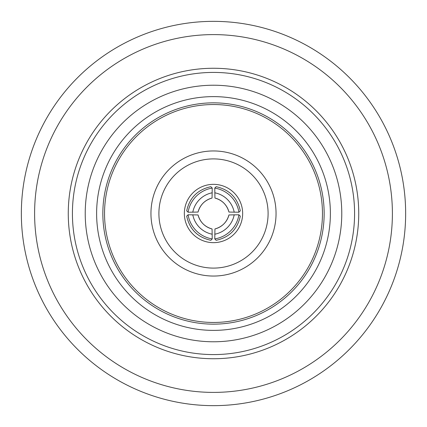 <?xml version="1.0" encoding="UTF-8"?>
<svg xmlns="http://www.w3.org/2000/svg" width="427" height="427" viewBox="0 0 427 427"><rect width="100%" height="100%" fill="white"/><g stroke="black" fill="none" stroke-linecap="round" stroke-linejoin="round"><path stroke-width="0.64" d="M268.097 213.5A54.597 54.597 0 0 0 213.5 158.903A54.597 54.597 0 0 0 158.903 213.5A54.597 54.597 0 0 0 213.5 268.097A54.597 54.597 0 0 0 268.097 213.5M276.05 213.5A62.55 62.55 0 0 0 213.5 150.95A62.55 62.55 0 0 0 150.95 213.5A62.55 62.55 0 0 0 213.5 276.05A62.55 62.55 0 0 0 276.05 213.5M184.347 213.5A29.153 29.153 0 0 0 213.5 242.653A29.153 29.153 0 0 0 242.653 213.5A29.153 29.153 0 0 0 213.5 184.347A29.153 29.153 0 0 0 184.347 213.5M96.619 213.5A116.881 116.881 0 0 0 213.5 330.381A116.881 116.881 0 0 0 330.381 213.5A116.881 116.881 0 0 0 213.5 96.619A116.881 116.881 0 0 0 96.619 213.5M102.848 213.5A110.652 110.652 0 0 0 213.5 324.152A110.652 110.652 0 0 0 324.152 213.5A110.652 110.652 0 0 0 213.5 102.848A110.652 110.652 0 0 0 102.848 213.5M405.65 213.5A192.15 192.15 0 0 0 213.5 21.35A192.15 192.15 0 0 0 21.35 213.5A192.15 192.15 0 0 0 213.5 405.65A192.15 192.15 0 0 0 405.65 213.5M392.397 213.5A178.897 178.897 0 0 0 213.5 34.603A178.897 178.897 0 0 0 34.603 213.5A178.897 178.897 0 0 0 213.5 392.397A178.897 178.897 0 0 0 392.397 213.5M358.739 213.5A145.239 145.239 0 0 0 213.5 68.261A145.239 145.239 0 0 0 68.261 213.5A145.239 145.239 0 0 0 213.5 358.739A145.239 145.239 0 0 0 358.739 213.5M354.581 213.5A141.081 141.081 0 0 0 213.5 72.419A141.081 141.081 0 0 0 72.419 213.5A141.081 141.081 0 0 0 213.5 354.581A141.081 141.081 0 0 0 354.581 213.5M341.776 213.5A128.276 128.276 0 0 0 213.5 85.224A128.276 128.276 0 0 0 85.224 213.5A128.276 128.276 0 0 0 213.5 341.776A128.276 128.276 0 0 0 341.776 213.5M322.46 213.5A108.96 108.96 0 0 1 213.5 322.46A108.96 108.96 0 0 1 104.54 213.5A108.96 108.96 0 0 1 213.5 104.54A108.96 108.96 0 0 1 322.46 213.5M214.77 188.083L216.158 186.695C229.342 189.609 237.391 197.658 240.305 210.842L238.917 212.23L228.952 212.054A19.215 19.194 -135 0 0 214.946 198.048L214.77 188.083A29.153 29.127 45 0 1 238.917 212.23M238.917 214.77L240.305 216.158C237.391 229.342 229.342 237.391 216.158 240.305L214.77 238.917L214.946 228.952A19.215 19.194 -45 0 0 228.952 214.946L238.917 214.77A29.153 29.127 135 0 1 214.77 238.917M212.23 238.917L210.842 240.305C197.658 237.391 189.609 229.342 186.695 216.158L188.083 214.77L198.048 214.946A19.215 19.194 45 0 0 212.054 228.952L212.23 238.917A29.153 29.127 -135 0 1 188.083 214.77M188.083 212.23L186.695 210.842C189.609 197.658 197.658 189.609 210.842 186.695L212.23 188.083L212.054 198.048A19.215 19.194 135 0 0 198.048 212.054L188.083 212.23A29.153 29.127 -45 0 1 212.23 188.083M192.79 212.224A24.515 24.488 -45 0 1 212.224 192.79M212.224 234.209A24.515 24.488 -135 0 1 192.79 214.776M234.209 214.776A24.515 24.488 135 0 1 214.776 234.209M214.776 192.79A24.515 24.488 45 0 1 234.209 212.224M212.064 198.048C204.811 200.14 200.14 204.811 198.048 212.064M198.048 214.936C200.14 222.189 204.811 226.86 212.064 228.952M214.936 228.952C222.189 226.86 226.86 222.189 228.952 214.936M228.952 212.064C226.86 204.811 222.189 200.14 214.936 198.048"/></g></svg>
